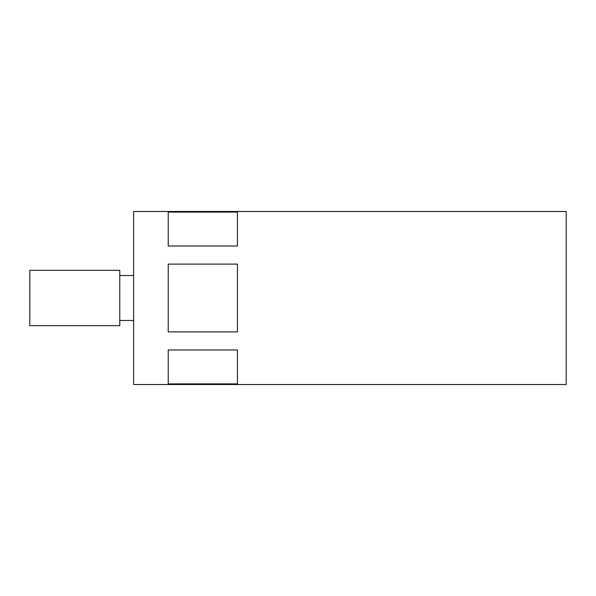 <?xml version="1.0" encoding="UTF-8"?>
<svg xmlns="http://www.w3.org/2000/svg" width="596" height="596" viewBox="0 0 596 596"><rect width="100%" height="100%" fill="white"/><g stroke="black" fill="none" stroke-linecap="round" stroke-linejoin="round"><path stroke-width="0.89" d="M29.8 298L29.8 325.684L119.774 325.684L119.774 270.316L29.8 270.316L29.8 298M168.228 349.979L168.228 383.884L237.439 383.884L237.439 349.979L168.228 349.979M133.616 298L133.616 384.517L566.2 384.517L566.2 211.483L133.616 211.483L133.616 298M237.439 298L237.439 331.905L168.228 331.905L168.228 264.095L237.439 264.095L237.439 298M168.228 246.021L237.439 246.021L237.439 212.116L168.228 212.116L168.228 246.021M119.774 320.492L133.616 320.492M119.774 275.508L133.616 275.508"/></g></svg>
